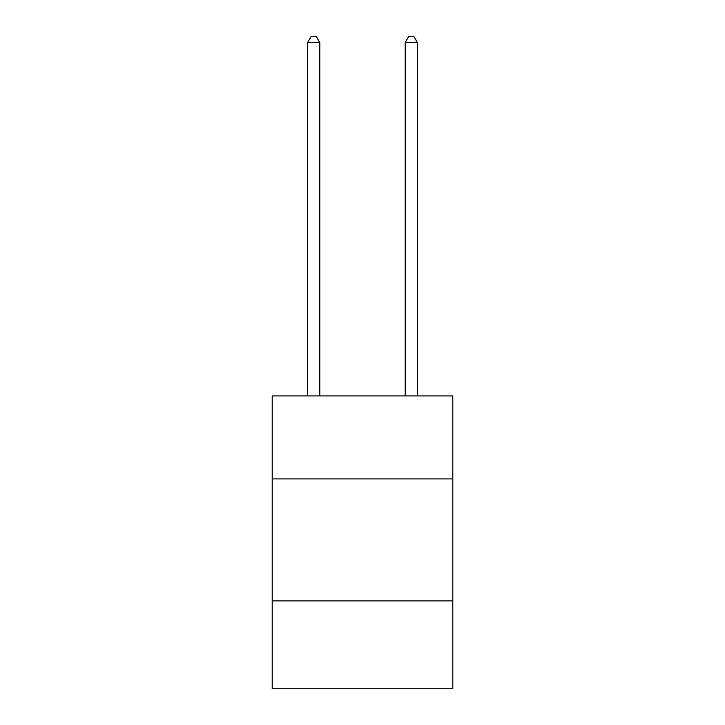 <?xml version="1.0" encoding="UTF-8"?>
<svg xmlns="http://www.w3.org/2000/svg" width="725" height="725" viewBox="0 0 725 725"><rect width="100%" height="100%" fill="white"/><g stroke="black" fill="none" stroke-linecap="round" stroke-linejoin="round"><path stroke-width="1.09" d="M452.79 478.899L452.79 395.932L272.21 395.932L272.21 478.899L452.79 478.899L452.79 688.75L272.21 688.75L272.21 478.899M452.79 600.907L272.21 600.907M319.798 395.932L319.798 42.594L307.599 42.594L307.599 395.932M307.599 42.594L311.261 36.25L316.136 36.25L319.798 42.594M417.401 395.932L417.401 42.594L405.202 42.594L405.202 395.932M405.202 42.594L408.864 36.25L413.739 36.25L417.401 42.594"/></g></svg>

